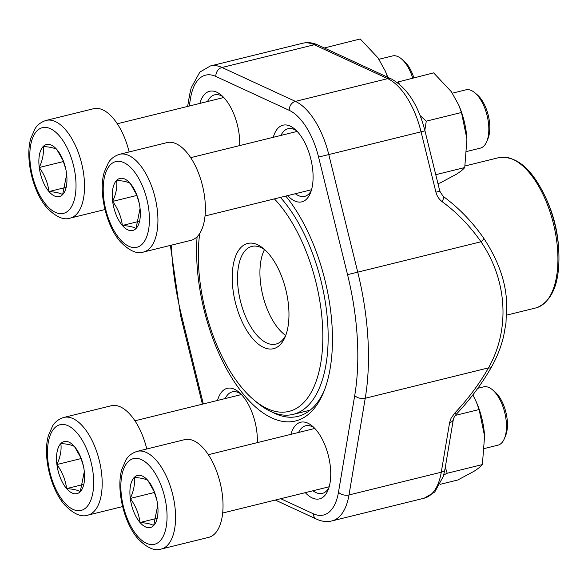 <?xml version="1.0" encoding="UTF-8"?>
<svg xmlns="http://www.w3.org/2000/svg" width="588" height="588" viewBox="0 0 588 588"><rect width="100%" height="100%" fill="white"/><g stroke="black" fill="none" stroke-linecap="round" stroke-linejoin="round"><path stroke-width="0.88" d="M474.751 92.698L477.14 94.697A27.026 12.98 76.2 0 1 479.624 97.174A27.026 12.98 76.2 0 1 487.966 138.621L486.776 141.502A30.032 14.421 -103.8 0 0 477.507 95.447A30.032 14.421 -103.8 0 0 474.751 92.698A30.032 14.421 -103.8 0 0 465.909 89.832L452.356 93.176M140.062 208.387L136.019 228.534A26.813 12.877 76.2 0 1 122.37 225.476A26.813 12.877 76.2 0 1 112.653 201.397A26.813 12.877 76.2 0 1 116.593 180.384A26.813 12.877 76.2 0 1 130.249 183.441A26.813 12.877 76.2 0 1 136.122 193.268A26.813 12.877 76.2 0 1 139.959 207.513A26.813 12.877 76.2 0 1 140.201 209.798A26.813 12.877 76.2 0 1 136.019 228.534C133.623 226.983 129.073 225.961 122.37 225.476C121.29 216.921 118.048 208.894 112.653 201.397C116.115 193.842 117.424 186.837 116.593 180.384C123.296 180.869 127.846 181.89 130.249 183.441L136.423 194.363L139.165 202.919M166.999 142.612A50.303 24.159 76.2 0 1 202.493 185.676A50.303 24.159 76.2 0 1 191.078 240.308L143.619 252.002A50.303 24.159 76.2 0 0 155.034 197.377A50.303 24.159 76.2 0 0 119.54 154.313L166.999 142.612M466.85 151.454L480.278 148.147A30.032 14.421 -103.8 0 0 486.776 141.502M112.653 201.397L136.975 195.407M122.37 225.476L138.68 221.456M84.312 471.525L80.269 491.664A26.813 12.877 76.2 0 1 66.62 488.606A26.813 12.877 76.2 0 1 56.911 464.535A26.813 12.877 76.2 0 1 60.851 443.514A26.813 12.877 76.2 0 1 74.5 446.571A26.813 12.877 76.2 0 1 80.38 456.406A26.813 12.877 76.2 0 1 84.209 470.65A26.813 12.877 76.2 0 1 84.451 472.936A26.813 12.877 76.2 0 1 80.269 491.664C77.873 490.113 73.324 489.098 66.62 488.606C65.54 480.058 62.299 472.032 56.911 464.535C60.366 456.979 61.674 449.974 60.851 443.514C67.547 444.006 72.096 445.02 74.5 446.571L80.674 457.501L83.415 466.049M63.791 417.443C56.014 419.92 53.339 424.83 52.707 425.727L48.495 435.311C42.579 454.509 50.156 488.65 64.658 504.916C73.647 514.059 81.387 517.462 87.869 515.139A50.303 24.159 76.2 0 0 99.291 460.507A50.303 24.159 76.2 0 0 63.791 417.443L111.25 405.749A50.303 24.159 76.2 0 1 146.787 448.982M56.911 464.535L81.225 458.537M66.62 488.606L82.93 484.585M492.399 389.734L494.787 391.733A27.026 12.98 76.2 0 1 497.272 394.21A27.026 12.98 76.2 0 1 505.614 435.657L504.423 438.538A30.032 14.421 -103.8 0 0 495.155 392.483A30.032 14.421 -103.8 0 0 492.399 389.734A30.032 14.421 -103.8 0 0 483.556 386.867L477.809 388.286M157.709 505.423L153.666 525.569A26.813 12.877 76.2 0 1 140.017 522.511A26.813 12.877 76.2 0 1 130.301 498.433A26.813 12.877 76.2 0 1 134.24 477.419A26.813 12.877 76.2 0 1 147.897 480.477A26.813 12.877 76.2 0 1 153.769 490.304A26.813 12.877 76.2 0 1 157.606 504.548A26.813 12.877 76.2 0 1 157.849 506.834A26.813 12.877 76.2 0 1 153.666 525.569C151.27 524.018 146.721 522.997 140.017 522.511C138.937 513.956 135.696 505.93 130.301 498.433C133.763 490.877 135.071 483.873 134.24 477.419C140.944 477.904 145.493 478.926 147.897 480.477L154.071 491.399L156.812 499.954M184.647 439.648A50.303 24.159 76.2 0 1 220.14 482.719A50.303 24.159 76.2 0 1 208.725 537.344L161.266 549.038A50.303 24.159 76.2 0 0 172.681 494.412A50.303 24.159 76.2 0 0 137.188 451.349L184.647 439.648M484.497 448.49L497.926 445.182A30.032 14.421 -103.8 0 0 504.423 438.538M130.301 498.433L154.622 492.443M140.017 522.511L156.327 518.491M412.695 78.02A30.032 14.421 -103.8 0 0 404.11 61.549A30.032 14.421 -103.8 0 0 401.354 58.8L403.743 60.799A27.026 12.98 76.2 0 1 406.227 63.269A27.026 12.98 76.2 0 1 413.842 77.741M66.665 174.489L62.622 194.628A26.813 12.877 76.2 0 1 48.973 191.57A26.813 12.877 76.2 0 1 39.264 167.499A26.813 12.877 76.2 0 1 43.203 146.478A26.813 12.877 76.2 0 1 56.852 149.536A26.813 12.877 76.2 0 1 62.732 159.37A26.813 12.877 76.2 0 1 66.562 173.614A26.813 12.877 76.2 0 1 66.804 175.9A26.813 12.877 76.2 0 1 62.622 194.628C60.226 193.077 55.676 192.063 48.973 191.57C47.893 183.022 44.651 174.996 39.264 167.499C42.718 159.943 44.026 152.939 43.203 146.478C49.899 146.963 54.449 147.985 56.852 149.536L63.026 160.465L65.768 169.013M46.151 120.408C38.367 122.877 35.692 127.794 35.059 128.691L30.848 138.268C24.931 157.474 32.509 191.614 47.011 207.88C56 217.016 63.739 220.426 70.222 218.097A50.303 24.159 76.2 0 0 81.644 163.471A50.303 24.159 76.2 0 0 46.151 120.408L93.602 108.714A50.303 24.159 76.2 0 1 129.139 151.947M401.354 58.8A30.032 14.421 -103.8 0 0 392.512 55.933L378.959 59.27M39.264 167.499L63.578 161.502M48.973 191.57L65.283 187.55M440.199 484.336L457.809 479.992L473.928 471.341C478 468.746 480.822 466.49 482.388 464.579L447.196 473.252L443.734 474.964M455.288 415.407L479.117 409.535L484.578 436.112L482.388 464.579M445.307 467.225L447.196 473.252M472.87 394.893L476.353 402.008L479.117 409.535M476.361 402.008L476.787 403.015A50.303 24.159 76.2 0 1 484.431 434.032A50.303 24.159 76.2 0 1 484.578 436.112M324.319 47.981L360.224 38.962L377.974 57.837L385.316 71.075L387.632 77.226M325.032 47.635L325.289 48.429M385.316 71.075L385.743 72.081A50.303 24.159 76.2 0 1 387.779 77.293M437.935 183.507L440.162 182.956L456.281 174.305C460.353 171.711 463.175 169.454 464.74 167.543L435.759 174.687M420.126 115.593L426.278 121.165L461.47 112.492L466.931 139.077L464.74 167.543M426.278 121.165L424.83 130.338M396.966 82.254L433.621 72.861L451.371 91.735L458.706 104.973L461.47 112.492M398.429 81.534L399.252 84.025M458.714 104.973L459.14 105.98A50.303 24.159 76.2 0 1 466.784 136.997A50.303 24.159 76.2 0 1 466.931 139.077M285.783 196.083A129.639 62.255 76.2 0 1 323.591 392.262A129.639 62.255 76.2 0 1 243.204 393.982A129.639 62.255 76.2 0 1 197.098 236.795M273.28 137.305A39.47 18.956 76.2 0 1 290.185 126.111A39.47 18.956 76.2 0 1 294.581 128.963A39.47 18.956 76.2 0 1 310.39 193.107A39.47 18.956 76.2 0 1 287.65 195.62M199.883 103.407A39.47 18.956 76.2 0 1 216.796 92.213A39.47 18.956 76.2 0 1 221.191 95.065A39.47 18.956 76.2 0 1 239.654 145.596M290.928 434.341A39.47 18.956 76.2 0 1 307.833 423.154A39.47 18.956 76.2 0 1 312.228 425.999A39.47 18.956 76.2 0 1 328.038 490.142A39.47 18.956 76.2 0 1 305.297 492.656M217.531 400.443A39.47 18.956 76.2 0 1 234.443 389.249A39.47 18.956 76.2 0 1 238.838 392.1A39.47 18.956 76.2 0 1 257.301 442.632M444.991 469.128L443.33 476.39L434.701 492.075L424.205 498.183A63.849 30.664 -103.8 0 0 441.279 472.208A7.74 4.542 -170.5 0 0 444.991 469.128L453.326 419.501C453.745 417.745 454.767 415.951 456.391 414.106A7.74 0.72 43.5 0 1 454.693 413.151A166.338 108.442 138.1 0 0 488.481 367.882C510.288 329.559 507.312 280.064 480.984 241.771A7.74 1.485 -34.8 0 0 483.748 238.265C472.252 221.764 458.706 207.777 443.095 196.296L439.831 191.203L435.921 192.166C436.957 196.157 439.03 199.317 442.125 201.647A7.74 2.565 -53.8 0 0 443.124 196.319M272.376 412.195A125.766 60.395 -103.8 0 0 297.925 416.385A125.766 60.395 -103.8 0 0 324.348 390.366M240.735 393.842A34.824 16.729 -103.8 0 0 238.654 392.674A34.824 16.729 -103.8 0 0 232.282 391.865A34.824 16.729 -103.8 0 0 225.204 398.546M314.132 427.741A34.824 16.729 -103.8 0 0 312.052 426.579A34.824 16.729 -103.8 0 0 305.679 425.763A34.824 16.729 -103.8 0 0 298.601 432.452M312.97 490.767A34.824 16.729 -103.8 0 0 322.349 493.398A34.824 16.729 -103.8 0 0 328.912 487.717M223.087 96.807A34.824 16.729 -103.8 0 0 221.007 95.638A34.824 16.729 -103.8 0 0 214.635 94.83A34.824 16.729 -103.8 0 0 207.557 101.511M296.484 130.705A34.824 16.729 -103.8 0 0 294.404 129.544A34.824 16.729 -103.8 0 0 288.032 128.728A34.824 16.729 -103.8 0 0 280.954 135.416M295.323 193.731A34.824 16.729 -103.8 0 0 304.702 196.363A34.824 16.729 -103.8 0 0 311.265 190.681M453.319 419.538A7.74 4.542 -170.5 0 1 449.614 422.588L441.279 472.208L349 494.956A63.849 30.664 76.2 0 1 331.926 520.924L424.205 498.183M435.921 192.166L421.059 131.822L328.78 154.571L357.747 272.148A185.749 89.2 76.2 0 1 365.236 398.252L488.481 367.882A7.74 2.675 29.6 0 0 491.289 367.338C496.889 357.519 501.005 347.118 503.651 336.145L505.996 322.856L506.613 303.173C505.989 282.108 498.359 260.462 483.733 238.243M246.953 243.645A54.177 26.019 76.2 0 1 263.564 248.636A54.177 26.019 76.2 0 1 285.261 336.674A54.177 26.019 76.2 0 1 240.338 317.696A54.177 26.019 76.2 0 1 246.953 243.645M199.714 233.509A118.798 57.051 -103.8 0 0 254.045 400.06A118.798 57.051 -103.8 0 0 322.004 353.844A118.798 57.051 -103.8 0 0 274.383 198.891M280.425 197.399A122.672 58.91 76.2 0 1 327.803 324.855A122.672 58.91 76.2 0 1 293.228 414.356A122.672 58.91 76.2 0 1 257.125 402.64L254.045 400.06M558.6 247.541L558.321 244.189A65.782 31.59 -103.8 0 0 548.332 203.639L547.016 200.545A76.234 36.61 76.2 0 1 558.6 247.541C560.651 280.439 553.44 300.468 536.954 307.627L535.911 307.914A77.395 37.169 -103.8 0 0 536.859 307.656A77.395 37.169 -103.8 0 0 553.227 222.881A77.395 37.169 -103.8 0 0 498.867 157.628L465.027 165.963M264.504 249.577A50.303 24.159 -103.8 0 0 262.829 295.507A50.303 24.159 -103.8 0 0 285.658 335.395M265.129 250.018A50.303 24.159 -103.8 0 0 251.84 246.401A50.303 24.159 -103.8 0 0 251.223 246.578A50.303 24.159 -103.8 0 0 240.58 301.681A50.303 24.159 -103.8 0 0 275.919 344.098A50.303 24.159 -103.8 0 0 286.003 334.719M119.827 239.037A44.115 21.183 -103.8 0 0 148.771 209.49A44.115 21.183 -103.8 0 0 110.331 164.838A44.115 21.183 -103.8 0 0 119.827 239.037M64.077 502.174A44.115 21.183 -103.8 0 0 93.022 472.62A44.115 21.183 -103.8 0 0 54.581 427.976A44.115 21.183 -103.8 0 0 64.077 502.174M137.474 536.072A44.115 21.183 -103.8 0 0 166.411 506.525A44.115 21.183 -103.8 0 0 127.978 461.874A44.115 21.183 -103.8 0 0 137.474 536.072M46.43 205.139A44.115 21.183 -103.8 0 0 75.374 175.584A44.115 21.183 -103.8 0 0 36.934 130.94A44.115 21.183 -103.8 0 0 46.43 205.139M354.726 395.511A7.74 4.542 9.5 0 0 365.236 398.252L349 494.956A7.74 4.542 9.5 0 1 338.49 492.215L354.726 395.511A178.01 85.48 -103.8 0 0 347.545 274.662L318.578 157.077A56.11 26.945 -103.8 0 0 289.252 110.346L215.855 76.447A56.11 26.945 -103.8 0 0 190.585 97.961L189.233 106.031M454.693 413.151L451.047 418.303L449.614 422.588M442.125 201.647A166.338 145.898 76.2 0 1 480.984 241.771L347.545 274.662M439.831 191.203L424.962 130.859L421.059 131.822A63.849 30.664 -103.8 0 0 387.69 78.645L295.411 101.386A63.849 30.664 76.2 0 1 328.78 154.571L318.578 157.077M424.962 130.859C418.288 105.009 407.094 87.708 391.365 78.954A7.74 6.336 -65.2 0 0 387.69 78.645L314.293 44.747L222.014 67.488L295.411 101.386A7.74 6.336 114.8 0 0 289.252 110.346M391.365 78.954L317.976 45.048A7.74 6.336 -65.2 0 0 314.293 44.747A63.849 30.664 -103.8 0 0 302.607 43.255L210.328 65.996A63.849 30.664 76.2 0 1 222.014 67.488A7.74 6.336 114.8 0 0 215.855 76.447M171.446 245.145A178.01 85.48 -103.8 0 0 181.53 315.513L203.316 403.941M280.711 498.712L313.22 513.728A56.11 26.945 -103.8 0 0 338.49 492.215M313.22 513.728A7.74 6.336 114.8 0 0 316.565 519.13C321.629 521.505 326.752 522.107 331.926 520.924M202.397 404.169L180.604 315.741L181.53 315.513M187.638 106.421L189.549 95.058A7.74 4.542 9.5 0 0 190.585 97.961M205.043 215.98L311.544 189.733M190.674 157.665L297.168 131.418M119.54 154.313C111.757 156.783 109.089 161.693 108.457 162.589L104.245 172.174C98.328 191.379 105.906 225.513 120.408 241.778C129.397 250.922 137.129 254.332 143.619 252.002M87.869 515.139L122.605 506.577M134.924 420.802L241.425 394.555M222.69 513.015L329.192 486.768M208.321 454.7L314.815 428.454M137.188 451.349C129.404 453.818 126.736 458.728 126.104 459.632L121.892 469.209C115.976 488.415 123.553 522.556 138.055 538.814C147.044 547.957 154.776 551.368 161.266 549.038M70.222 218.097L104.958 209.541M117.277 123.767L223.778 97.52M456.391 414.106C470.224 399.48 481.859 383.89 491.289 367.338M317.976 45.048C312.904 42.674 307.789 42.079 302.607 43.255M275.272 500.057L316.565 519.13M180.604 315.741L170.366 245.409M189.549 95.058L191.203 87.788L199.839 72.103L210.328 65.996M310.119 410.196L293.228 414.356M535.911 307.914L506.635 315.131M498.867 157.628C517.117 155.401 533.162 169.712 547.016 200.545"/></g></svg>
